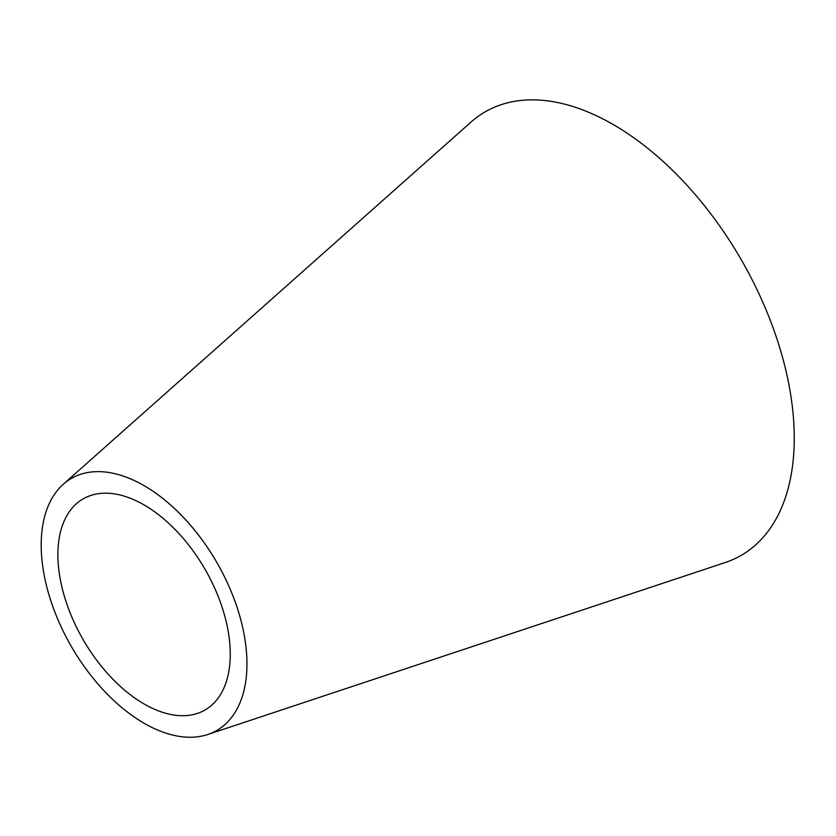 <?xml version="1.0" encoding="UTF-8"?>
<svg xmlns="http://www.w3.org/2000/svg" width="836" height="836" viewBox="0 0 836 836"><rect width="100%" height="100%" fill="white"/><g stroke="black" fill="none" stroke-linecap="round" stroke-linejoin="round"><path stroke-width="1.25" d="M144.074 504.923A121.889 70.37 -120 0 0 76.379 503.763A121.889 70.37 -120 0 0 66.535 603.122A121.889 70.37 -120 0 0 144.074 703.964A121.889 70.37 -120 0 0 197.411 713.411A121.889 70.37 -120 0 0 225.511 618.87A121.889 70.37 -120 0 0 144.074 504.923M144.074 723.234A145.485 83.997 -120 0 0 207.746 734.51A145.485 83.997 -120 0 0 241.28 621.66A145.485 83.997 -120 0 0 144.074 485.653A145.485 83.997 -120 0 0 63.264 484.274A145.485 83.997 -120 0 0 51.518 602.86A145.485 83.997 -120 0 0 144.074 723.234M207.746 734.51L725.24 562.523A256.056 147.836 -120 0 0 784.272 363.9A256.056 147.836 -120 0 0 613.196 124.533A256.056 147.836 -120 0 0 470.971 122.108L63.264 484.274"/></g></svg>
